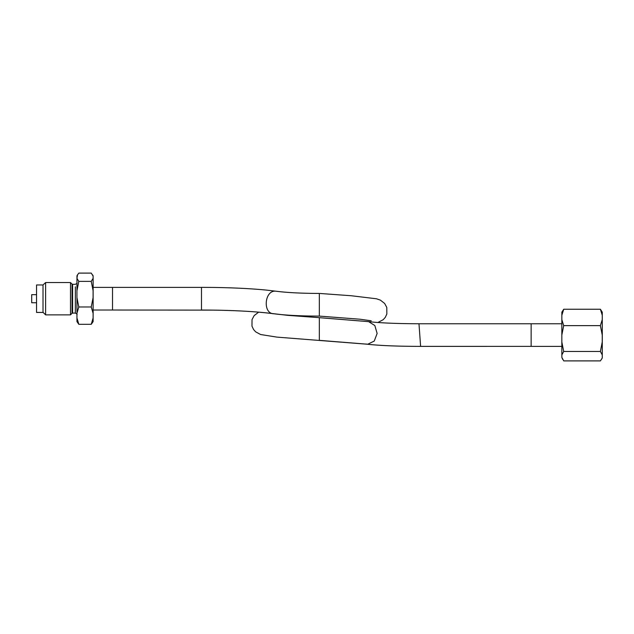 <?xml version="1.0" encoding="UTF-8"?>
<svg xmlns="http://www.w3.org/2000/svg" width="634" height="634" viewBox="0 0 634 634"><rect width="100%" height="100%" fill="white"/><g stroke="black" fill="none" stroke-linecap="round" stroke-linejoin="round"><path stroke-width="0.95" d="M561.835 346.386L531.149 346.386L531.141 339.499L531.149 323.76L561.835 323.76M367.49 321.557L319.338 317.674L368.568 321.62L374.829 325.527L377.135 333.444L374.25 341.06L367.728 344.23L365.763 344.008M368.568 321.62C379.877 322.96 396.678 323.673 418.979 323.76L420.611 346.37M272.81 313.624A92.54 9.859 -0 0 0 213.254 310.121C237.932 310.509 257.951 311.706 273.325 313.719L279.697 314.448C288.985 315.344 299.739 315.883 311.952 316.057A58.106 6.189 -0 0 1 273.88 313.767C262.428 313.838 264.481 289.904 275.782 291.188A55.673 5.928 -0 0 0 313.117 293.391A55.673 5.928 -0 0 0 319.338 293.431L319.338 316.104L311.952 316.057A58.106 6.189 -0 0 0 319.338 316.104L360.064 319.227L371.215 320.788M319.338 317.674L319.338 340.347L367.728 344.23A61.221 4.525 180 0 0 420.588 346.37L531.149 346.37L420.596 346.378C397.803 346.362 379.837 345.625 366.706 344.175M201.485 287.392L112.519 287.392L112.511 298.709L112.519 287.392L93.119 287.392L93.127 285.213L93.127 312.205L93.135 310.018L112.519 310.018L112.511 298.709L112.519 310.018L213.254 310.121A92.54 9.859 -0 0 0 201.485 310.042L201.485 287.368L212.105 287.432C232.63 287.693 250.628 288.573 266.098 290.063L276.337 291.244C285.641 292.456 297.901 293.177 313.117 293.391M531.141 336.947L531.141 344.46M602.292 332.43L602.268 352.338L602.292 332.43M562.643 359.319L561.859 357.433L563.737 360.897L600.406 360.897L602.268 357.972L602.268 312.174L600.398 309.249L563.721 309.249L561.859 312.174L561.851 315.257L563.721 309.249M602.268 357.433L602.26 354.913L600.382 351.45L602.245 341.995L602.245 335.093L600.374 325.63L563.697 325.63L561.843 319.631L561.851 315.257M600.374 325.63L602.252 319.631L602.26 315.257L600.398 309.249M563.705 351.45L561.835 341.995L561.851 354.913L563.705 351.45L600.382 351.45M561.835 341.995L561.835 335.093L563.697 325.63M561.851 354.913L561.859 357.433M561.835 335.093L561.843 319.631M602.26 315.257L602.268 312.174M602.245 335.093L602.252 319.631M602.26 354.913L602.245 341.995M36.534 302.743L31.708 302.743L31.7 298.709L31.708 294.667L36.534 294.667M43.017 285.126L43.017 312.443L43.017 284.967L45.608 282.542L45.608 314.868L70.501 314.868L70.501 282.542L45.608 282.542M43.017 284.967L36.558 284.967L36.534 298.709L36.558 312.443L43.017 312.443M93.111 278.35L93.103 290.752L91.233 281.377L93.111 278.35L93.119 276.139L91.264 273.103L78.838 273.103L77.507 274.871L76.952 278.35L78.806 281.377L91.233 281.377M78.806 281.377L76.936 290.752L76.936 297.6L78.798 306.975L91.225 306.975L93.095 297.6L93.103 290.752M93.119 276.139L93.15 287.392M78.798 306.975L76.944 313.323L76.944 317.959L78.822 324.307L91.256 324.307L93.111 317.959L93.103 313.323L91.225 306.975M78.822 324.307L76.96 321.604L76.944 317.959M93.15 310.018L93.127 321.604L91.256 324.307M93.095 297.6L93.103 313.323M93.111 317.959L93.127 321.604M76.936 297.6L76.944 313.323M76.952 278.35L76.936 290.752M76.976 279.451L76.96 276.139M275.782 291.188L276.337 291.244M72.038 284.087L72.609 284.317L72.609 313.093L72.038 313.331L72.038 284.087L70.501 282.542M76.944 297.695L76.976 310.589M76.96 314.646C77.396 314.361 76.857 313.838 75.343 313.093L75.359 286.83M258.656 312.158L254.171 315.581L252.023 319.599L251.975 326.153L253.576 329.529L255.645 331.836L260.614 334.522L276.987 337.122L366.642 344.167M377.888 322.5L383.174 319.71L385.25 317.412L386.843 314.036L386.803 307.482L384.648 303.456L380.392 300.136L376.517 298.788L351.355 295.753L320.178 293.487M418.979 323.76L531.149 323.76M267.611 312.998L287.899 315.367L320.178 317.729M602.268 357.972L601.468 359.359M72.609 284.317L75.343 284.317C76.857 283.572 77.396 283.057 76.96 282.764M72.609 313.093L75.343 313.093M72.038 313.331L70.501 314.868M43.017 312.285L45.608 314.868M93.127 275.806L92.564 274.831M76.96 275.806L77.507 274.871"/></g></svg>
